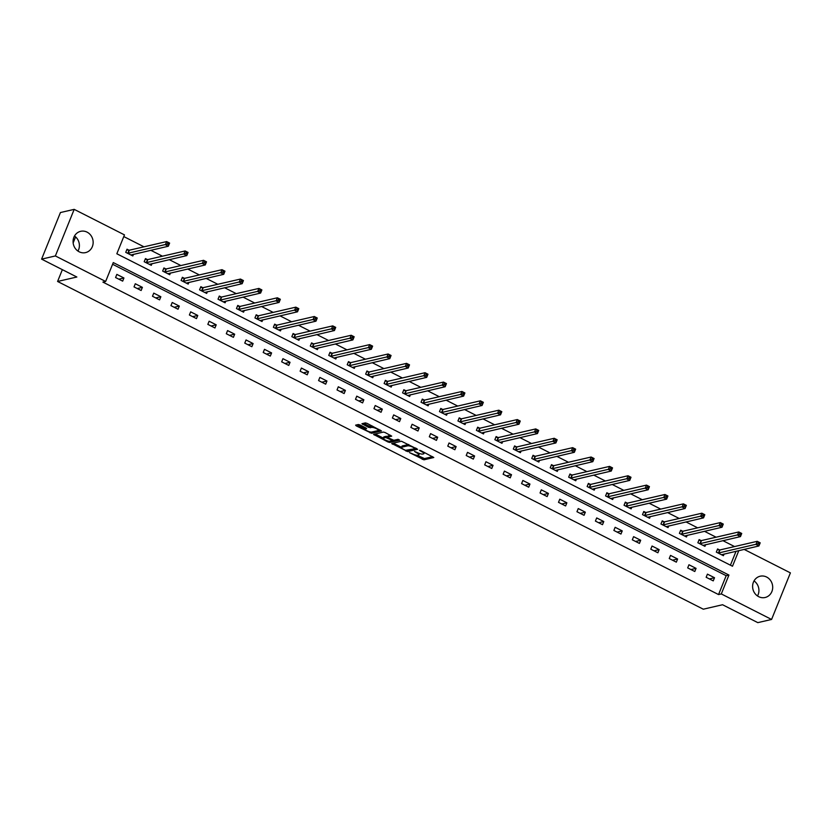 <?xml version="1.0" encoding="UTF-8"?>
<svg xmlns="http://www.w3.org/2000/svg" width="832" height="832" viewBox="0 0 832 832"><rect width="100%" height="100%" fill="white"/><g stroke="black" fill="none" stroke-linecap="round" stroke-linejoin="round"><path stroke-width="1.25" d="M409.479 452.598L423.956 459.826L433.794 457.506L420.722 450.601L419.453 450.33L421.564 451.589A4.399 1.082 -158 0 1 423.914 453.638A4.399 1.082 -158 0 1 423.55 453.877L422.739 454.064A4.399 1.082 -158 0 1 417.29 452.577L414.502 451.443L416.541 452.754A4.399 1.082 -158 0 1 418.881 454.802A4.399 1.082 -158 0 1 418.527 455.042L417.716 455.229A4.399 1.082 -158 0 1 412.266 453.742L409.479 452.598M74.495 236.018A10.92 9.994 -103 0 1 77.969 251.077M87.079 232.138A10.92 9.994 -103 0 1 93.122 243.246A10.92 9.994 -103 0 1 85.571 252.606A10.92 9.994 -103 0 1 79.144 251.784A10.92 9.994 -103 0 1 73.102 240.677A10.92 9.994 -103 0 1 80.652 231.317A10.92 9.994 -103 0 1 87.079 232.138M754.031 580.923A10.92 9.994 -103 0 1 757.505 595.982M766.626 577.044A10.92 9.994 -103 0 1 772.668 588.141A10.92 9.994 -103 0 1 765.118 597.501A10.92 9.994 -103 0 1 758.69 596.679A10.92 9.994 -103 0 1 752.638 585.572A10.92 9.994 -103 0 1 760.198 576.212A10.92 9.994 -103 0 1 766.626 577.044M360.048 424.975L358.342 424.518L355.618 425.142L356.231 425.859L371.644 433.274L381.482 430.955L367.047 423.363L365.342 422.895L361.93 423.727L368.534 427.346L371.873 427.44A3.682 0.905 -158 0 1 375.877 428.418A3.682 0.905 -158 0 1 378.383 430.394A3.682 0.905 -158 0 1 378.082 430.591L371.675 432.068A3.682 0.905 -158 0 1 367.661 431.09A3.682 0.905 -158 0 1 365.165 429.114A3.682 0.905 -158 0 1 365.466 428.917L366.642 428.594L365.914 427.95L360.048 424.975M744.13 549.39L790.4 572.874L771.576 619.455L757.817 622.638L722.561 604.739L703.29 609.201L57.585 281.466L76.856 277.014L41.6 259.126L55.37 255.944L74.183 209.362L124.467 234.884L116.834 253.77L732.493 566.238L738.806 550.618M771.576 619.455L721.302 593.934L728.936 575.058L113.277 262.579L105.643 281.466L55.37 255.944M105.643 281.466L102.898 282.1L718.546 594.568L721.302 593.934M391.726 443.477L407.753 451.61L417.602 449.28L401.461 441.23L391.726 443.477M387.993 441.979L373.558 434.387L383.396 432.058L385.102 432.526L391.706 436.145L387.639 437.133L388.263 437.84L393.858 440.284L397.966 439.327L399.672 440.107L389.698 442.447L387.993 441.979L388.336 441.126M75.598 236.891L73.154 242.934M62.358 269.662L57.585 281.466M718.546 594.568L726.18 575.692L112.59 264.264M714.511 577.73L707.418 574.132L706.15 577.283L713.242 580.882L714.511 577.73L709.384 578.926M696.062 568.37L688.958 564.762L687.69 567.913L694.793 571.511L696.062 568.37L690.924 569.556M677.602 559L670.509 555.402L669.24 558.542L676.333 562.151L677.602 559L672.474 560.186M659.152 549.63L652.049 546.031L650.78 549.182L657.883 552.781L659.152 549.63L654.014 550.815M640.692 540.27L633.599 536.661L632.32 539.812L639.423 543.41L640.692 540.27L635.565 541.455M622.242 530.899L615.139 527.301L613.87 530.442L620.963 534.05L622.242 530.899L617.105 532.085M603.782 521.529L596.69 517.93L595.41 521.082L602.514 524.68L603.782 521.529L598.645 522.714M585.333 512.169L578.23 508.56L576.961 511.711L584.054 515.31L585.333 512.169L580.195 513.354M566.873 502.798L559.77 499.2L558.501 502.341L565.604 505.95L566.873 502.798L561.735 503.984M548.413 493.428L541.32 489.83L540.051 492.981L547.144 496.579L548.413 493.428L543.286 494.614M529.963 484.068L522.86 480.459L521.591 483.61L528.694 487.209L529.963 484.068L524.826 485.254M511.503 474.698L504.41 471.099L503.131 474.24L510.234 477.849L511.503 474.698L506.376 475.883M493.054 465.327L485.95 461.729L484.682 464.88L491.774 468.478L493.054 465.327L487.916 466.513M474.594 455.967L467.501 452.358L466.222 455.51L473.325 459.108L474.594 455.967L469.456 457.153M456.144 446.597L449.041 442.998L447.772 446.139L454.865 449.748L456.144 446.597L451.006 447.782M437.684 437.226L430.581 433.628L429.312 436.769L436.415 440.378L437.684 437.226L432.546 438.412M419.224 427.866L412.131 424.258L410.862 427.409L417.955 431.007L419.224 427.866L414.097 429.052M400.774 418.496L393.671 414.898L392.402 418.038L399.506 421.647L400.774 418.496L395.637 419.682M382.314 409.126L375.222 405.527L373.953 408.668L381.046 412.277L382.314 409.126L377.187 410.311M363.865 399.766L356.762 396.157L355.493 399.308L362.586 402.906L363.865 399.766L358.727 400.951M345.405 390.395L338.312 386.786L337.033 389.938L344.136 393.546L345.405 390.395L340.267 391.581M326.955 381.025L319.852 377.426L318.583 380.567L325.676 384.176L326.955 381.025L321.818 382.21M308.495 371.665L301.402 368.056L300.123 371.207L307.226 374.806L308.495 371.665L303.358 372.85M290.035 362.294L282.942 358.686L281.674 361.837L288.766 365.435L290.035 362.294L284.908 363.48M271.586 352.924L264.482 349.326L263.214 352.466L270.317 356.075L271.586 352.924L266.448 354.11M253.126 343.564L246.033 339.955L244.764 343.106L251.857 346.705L253.126 343.564L247.998 344.75M234.676 334.194L227.573 330.585L226.304 333.736L233.407 337.334L234.676 334.194L229.538 335.379M216.216 324.823L209.123 321.225L207.844 324.366L214.947 327.974L216.216 324.823L211.089 326.009M197.766 315.453L190.663 311.854L189.394 315.006L196.487 318.604L197.766 315.453L192.629 316.649M179.306 306.093L172.214 302.484L170.934 305.635L178.038 309.234L179.306 306.093L174.169 307.278M160.857 296.722L153.754 293.124L152.485 296.265L159.578 299.874L160.857 296.722L155.719 297.908M142.397 287.352L135.294 283.754L134.025 286.905L141.128 290.503L142.397 287.352L137.259 288.548M123.937 277.992L116.844 274.383L115.575 277.534L122.668 281.133L123.937 277.992L118.81 279.178M734.552 546.562L722.914 540.654M716.092 537.202L704.465 531.294M697.642 527.831L686.005 521.924M679.182 518.461L667.555 512.554M660.733 509.101L649.095 503.194M642.273 499.73L630.635 493.823M623.823 490.36L612.186 484.453M605.363 481L593.726 475.093M586.903 471.63L575.276 465.722M568.454 462.259L556.816 456.352M549.994 452.899L538.366 446.992M531.544 443.529L519.906 437.622M513.084 434.158L501.446 428.251M494.634 424.788L482.997 418.891M476.174 415.428L464.537 409.521M457.714 406.058L446.087 400.15M439.265 396.687L427.627 390.79M420.805 387.327L409.178 381.42M402.355 377.957L390.718 372.05M383.895 368.586L372.258 362.69M365.446 359.226L353.808 353.319M346.986 349.856L335.348 343.949M328.536 340.486L316.898 334.589M310.076 331.126L298.438 325.218M291.616 321.755L279.989 315.848M273.166 312.385L261.529 306.488M254.706 303.025L243.079 297.118M236.257 293.654L224.619 287.747M217.797 284.284L206.159 278.387M199.347 274.924L187.71 269.017M180.887 265.554L169.25 259.646M162.427 256.183L150.8 250.286M143.978 246.823L123.781 236.569M730.423 565.188L736.05 551.252M719.503 549.931L717.59 548.954L716.321 552.105L723.414 555.703L724.1 554.018M701.054 540.561L699.14 539.583L697.861 542.734L704.964 546.333L705.64 544.648M682.594 531.19L680.68 530.223L679.411 533.364L686.504 536.973L687.19 535.288M664.144 521.83L662.22 520.853L660.951 524.004L668.054 527.602L668.73 525.918M645.684 512.46L643.77 511.482L642.502 514.634L649.594 518.232L650.281 516.547M627.224 503.09L625.31 502.122L624.042 505.263L631.145 508.872L631.821 507.187M608.774 493.719L606.861 492.752L605.582 495.903L612.685 499.502L613.361 497.817M590.314 484.359L588.401 483.382L587.132 486.533L594.225 490.131L594.911 488.446M571.865 474.989L569.951 474.022L568.672 477.162L575.775 480.771L576.451 479.086M553.405 465.618L551.491 464.651L550.222 467.802L557.315 471.401L558.002 469.716M534.955 456.258L533.031 455.281L531.762 458.432L538.866 462.03L539.542 460.346M516.495 446.888L514.582 445.921L513.313 449.062L520.406 452.67L521.092 450.975M498.035 437.518L496.122 436.55L494.853 439.702L501.956 443.3L502.632 441.615M479.586 428.158L477.672 427.18L476.393 430.331L483.496 433.93L484.182 432.245M461.126 418.787L459.212 417.82L457.943 420.961L465.036 424.57L465.722 422.874M442.676 409.417L440.762 408.45L439.483 411.601L446.586 415.199L447.262 413.514M424.216 400.057L422.302 399.079L421.034 402.23L428.126 405.829L428.813 404.144M405.766 390.686L403.842 389.719L402.574 392.86L409.677 396.469L410.353 394.774M387.306 381.316L385.393 380.349L384.124 383.5L391.217 387.098L391.903 385.414M368.846 371.956L366.933 370.978L365.664 374.13L372.767 377.728L373.443 376.043M350.397 362.586L348.483 361.618L347.214 364.759L354.307 368.368L354.994 366.673M331.937 353.215L330.023 352.248L328.754 355.389L335.847 358.998L336.534 357.313M313.487 343.855L311.574 342.878L310.294 346.029L317.398 349.627L318.074 347.942M295.027 334.485L293.114 333.518L291.845 336.658L298.938 340.267L299.624 338.572M276.578 325.114L274.664 324.147L273.385 327.288L280.488 330.897L281.164 329.212M258.118 315.754L256.204 314.777L254.935 317.928L262.028 321.526L262.714 319.842M239.668 306.384L237.744 305.406L236.475 308.558L243.578 312.166L244.254 310.471M221.208 297.014L219.294 296.046L218.026 299.187L225.118 302.796L225.805 301.111M202.748 287.654L200.834 286.676L199.566 289.827L206.669 293.426L207.345 291.741M184.298 278.283L182.385 277.306L181.106 280.457L188.209 284.066L188.885 282.37M165.838 268.913L163.925 267.946L162.656 271.086L169.749 274.695L170.435 273.01M147.389 259.553L145.475 258.575L144.196 261.726L151.299 265.325L151.975 263.64M128.929 250.182L127.015 249.205L125.746 252.356L132.839 255.954L133.526 254.27M41.6 259.126L60.424 212.545L74.183 209.362M726.18 575.692L728.936 575.058M418.881 454.802L419.39 453.544A4.399 1.082 -158 0 0 419.411 453.471M417.165 455.26L424.466 458.567L432.682 456.674M407.982 450.351L416.478 448.448M393.245 443.123L401.534 447.335M405.527 450.32L415.262 448.666L413.14 447.314A4.399 1.082 -158 0 0 407.701 445.827L401.866 447.179A4.399 1.082 -158 0 0 401.502 447.418A4.399 1.082 -158 0 0 403.853 449.467L405.527 450.32M408.762 444.527A4.399 1.082 -158 0 0 408.21 444.569L407.701 445.827M401.502 447.418L402.012 446.16A4.399 1.082 -158 0 1 402.366 445.921L408.21 444.569M383.323 438.09L375.18 433.961M390.582 435.302L388.066 436.072M398.206 439.338L390.208 441.178L389.698 442.447M383.552 438.069A3.682 0.905 -158 0 0 383.24 438.277A3.682 0.905 -158 0 0 385.746 440.242A3.682 0.905 -158 0 0 389.761 441.23L392.132 440.627L391.394 439.993L385.809 437.549L383.552 438.069L384.051 436.81A3.682 0.905 -158 0 0 383.75 437.018L383.24 438.277M387.754 436.634L386.308 436.29L385.809 437.549M384.051 436.81L386.308 436.29M365.674 427.835A3.682 0.905 -158 0 0 365.664 427.856L365.165 429.114M372.538 426.15A3.682 0.905 -158 0 0 372.372 426.171L371.873 427.44M363.563 423.311L369.044 426.088L372.372 426.171M371.873 432.026L380.359 430.123M357.126 424.798L365.238 428.917M721.5 554.736L758.909 545.969L755.955 544.471L757.224 541.32L719.95 549.942L717.298 549.682M758.451 542.558L757.224 541.32L760.188 542.828L758.909 545.969L759.626 543.15L758.451 542.558L757.942 543.816L759.127 544.409M757.942 543.816L718.234 553.072M759.626 543.15L760.188 542.828M703.05 545.366L740.459 536.609L737.495 535.101L738.774 531.96L701.49 540.571L698.838 540.311M739.991 533.187L738.774 531.96L741.728 533.458L740.459 536.609L741.177 533.79L739.991 533.187L739.482 534.446L740.667 535.049M739.482 534.446L699.774 543.702M741.177 533.79L741.728 533.458M684.59 535.995L721.999 527.238L719.046 525.741L720.314 522.59L683.041 531.201L680.389 530.951M721.542 523.817L720.314 522.59L723.278 524.087L721.999 527.238L722.717 524.42L721.542 523.817L721.032 525.075L722.207 525.678M721.032 525.075L681.325 534.342M722.717 524.42L723.278 524.087M666.141 526.635L703.55 517.868L700.586 516.37L701.865 513.219L664.581 521.841L661.929 521.581M703.082 514.457L701.865 513.219L704.818 514.727L703.55 517.868L704.267 515.05L703.082 514.457L702.572 515.715L703.758 516.308M702.572 515.715L662.865 524.971M704.267 515.05L704.818 514.727M647.681 517.265L685.09 508.508L682.136 507L683.405 503.859L646.121 512.47L643.479 512.21M684.622 505.086L683.405 503.859L686.358 505.357L685.09 508.508L685.807 505.69L684.622 505.086L684.122 506.345L685.298 506.948M684.122 506.345L644.415 515.601M685.807 505.69L686.358 505.357M629.221 507.894L666.64 499.138L663.676 497.64L664.945 494.489L627.671 503.1L625.019 502.85M666.172 495.716L664.945 494.489L667.909 495.986L666.64 499.138L667.358 496.319L666.172 495.716L665.662 496.974L666.848 497.578M665.662 496.974L625.955 506.241M667.358 496.319L667.909 495.986M610.771 498.534L648.18 489.767L645.226 488.27L646.495 485.118L609.211 493.74L606.559 493.48M647.712 486.356L646.495 485.118L649.449 486.626L648.18 489.767L648.898 486.949L647.712 486.356L647.202 487.614L648.388 488.207M647.202 487.614L607.506 496.87M648.898 486.949L649.449 486.626M592.311 489.164L629.72 480.407L626.766 478.899L628.035 475.758L590.762 484.37L588.11 484.11M629.262 476.986L628.035 475.758L630.999 477.256L629.72 480.407L630.448 477.589L629.262 476.986L628.753 478.244L629.938 478.847M628.753 478.244L589.046 487.5M630.448 477.589L630.999 477.256M573.862 479.794L611.27 471.037L608.306 469.539L609.586 466.388L572.302 474.999L569.65 474.739M610.802 467.615L609.586 466.388L612.539 467.886L611.27 471.037L611.988 468.218L610.802 467.615L610.293 468.874L611.478 469.477M610.293 468.874L570.586 478.14M611.988 468.218L612.539 467.886M555.402 470.434L592.81 461.666L589.857 460.169L591.126 457.018L553.852 465.639L551.2 465.379M592.353 458.255L591.126 457.018L594.09 458.526L592.81 461.666L593.528 458.848L592.353 458.255L591.843 459.514L593.029 460.106M591.843 459.514L552.136 468.77M593.528 458.848L594.09 458.526M536.952 461.063L574.361 452.306L571.397 450.798L572.676 447.658L535.392 456.269L532.74 456.009M573.893 448.885L572.676 447.658L575.63 449.155L574.361 452.306L575.078 449.488L573.893 448.885L573.383 450.143L574.569 450.746M573.383 450.143L533.676 459.399M575.078 449.488L575.63 449.155M518.492 451.693L555.901 442.936L552.947 441.438L554.216 438.287L516.932 446.898L514.29 446.638M555.443 439.514L554.216 438.287L557.17 439.785L555.901 442.936L556.618 440.118L555.443 439.514L554.934 440.773L556.109 441.376M554.934 440.773L515.226 450.039M556.618 440.118L557.17 439.785M500.032 442.333L537.451 433.566L534.487 432.068L535.756 428.917L498.482 437.538L495.83 437.278M536.983 430.154L535.756 428.917L538.72 430.425L537.451 433.566L538.169 430.747L536.983 430.154L536.474 431.413L537.659 432.006M536.474 431.413L496.766 440.669M538.169 430.747L538.72 430.425M481.582 432.962L518.991 424.206L516.038 422.698L517.306 419.557L480.022 428.168L477.381 427.908M518.523 420.784L517.306 419.557L520.26 421.054L518.991 424.206L519.709 421.387L518.523 420.784L518.014 422.042L519.199 422.646M518.014 422.042L478.317 431.298M519.709 421.387L520.26 421.054M463.122 423.592L500.531 414.835L497.578 413.338L498.846 410.186L461.573 418.798L458.921 418.538M500.074 411.414L498.846 410.186L501.81 411.684L500.531 414.835L501.259 412.017L500.074 411.414L499.564 412.672L500.75 413.275M499.564 412.672L459.857 421.938M501.259 412.017L501.81 411.684M444.673 414.232L482.082 405.465L479.128 403.967L480.397 400.816L443.113 409.438L440.461 409.178M481.614 402.054L480.397 400.816L483.35 402.324L482.082 405.465L482.799 402.646L481.614 402.054L481.104 403.312L482.29 403.905M481.104 403.312L441.397 412.568M482.799 402.646L483.35 402.324M426.213 404.862L463.622 396.105L460.668 394.597L461.937 391.456L424.663 400.067L422.011 399.807M463.164 392.683L461.937 391.456L464.901 392.954L463.622 396.105L464.339 393.286L463.164 392.683L462.654 393.942L463.84 394.545M462.654 393.942L422.947 403.198M464.339 393.286L464.901 392.954M407.763 395.491L445.172 386.734L442.208 385.237L443.487 382.086L406.203 390.697L403.551 390.437M444.704 383.313L443.487 382.086L446.441 383.583L445.172 386.734L445.89 383.916L444.704 383.313L444.194 384.571L445.38 385.174M444.194 384.571L404.487 393.838M445.89 383.916L446.441 383.583M389.303 386.121L426.712 377.364L423.758 375.866L425.027 372.715L387.754 381.337L385.102 381.077M426.254 373.942L425.027 372.715L427.981 374.223L426.712 377.364L427.43 374.546L426.254 373.942L425.745 375.211L426.92 375.804M425.745 375.211L386.038 384.467M427.43 374.546L427.981 374.223M370.843 376.761L408.262 368.004L405.298 366.496L406.578 363.355L369.294 371.966L366.642 371.706M407.794 364.582L406.578 363.355L409.531 364.853L408.262 368.004L408.98 365.186L407.794 364.582L407.285 365.841L408.47 366.444M407.285 365.841L367.578 375.097M408.98 365.186L409.531 364.853M352.394 367.39L389.802 358.634L386.849 357.136L388.118 353.985L350.834 362.596L348.192 362.336M389.334 355.212L388.118 353.985L391.071 355.482L389.802 358.634L390.52 355.815L389.334 355.212L388.835 356.47L390.01 357.074M388.835 356.47L349.128 365.737M390.52 355.815L391.071 355.482M333.934 358.02L371.353 349.263L368.389 347.766L369.658 344.614L332.384 353.236L329.732 352.976M370.885 345.842L369.658 344.614L372.622 346.122L371.353 349.263L372.07 346.445L370.885 345.842L370.375 347.11L371.561 347.703M370.375 347.11L330.668 356.366M372.07 346.445L372.622 346.122M315.484 348.66L352.893 339.903L349.939 338.395L351.208 335.254L313.924 343.866L311.272 343.606M352.425 336.482L351.208 335.254L354.162 336.752L352.893 339.903L353.61 337.085L352.425 336.482L351.915 337.74L353.101 338.343M351.915 337.74L312.218 346.996M353.61 337.085L354.162 336.752M297.024 339.29L334.433 330.533L331.479 329.035L332.748 325.884L295.474 334.495L292.822 334.235M333.975 327.111L332.748 325.884L335.712 327.382L334.433 330.533L335.15 327.714L333.975 327.111L333.466 328.37L334.651 328.973M333.466 328.37L293.758 337.636M335.15 327.714L335.712 327.382M278.574 329.919L315.983 321.162L313.019 319.665L314.298 316.514L277.014 325.135L274.362 324.875M315.515 317.741L314.298 316.514L317.252 318.022L315.983 321.162L316.701 318.344L315.515 317.741L315.006 318.999L316.191 319.602M315.006 318.999L275.298 328.266M316.701 318.344L317.252 318.022M260.114 320.559L297.523 311.802L294.57 310.294L295.838 307.154L258.565 315.765L255.913 315.505M297.066 308.381L295.838 307.154L298.802 308.651L297.523 311.802L298.241 308.974L297.066 308.381L296.556 309.639L297.731 310.242M296.556 309.639L256.849 318.895M298.241 308.974L298.802 308.651M241.665 311.189L279.074 302.432L276.11 300.934L277.389 297.783L240.105 306.394L237.453 306.134M278.606 299.01L277.389 297.783L280.342 299.281L279.074 302.432L279.791 299.614L278.606 299.01L278.096 300.269L279.282 300.872M278.096 300.269L238.389 309.535M279.791 299.614L280.342 299.281M223.205 301.818L260.614 293.062L257.66 291.564L258.929 288.413L221.645 297.024L219.003 296.774M260.146 289.64L258.929 288.413L261.882 289.921L260.614 293.062L261.331 290.243L260.146 289.64L259.646 290.898L260.822 291.502M259.646 290.898L219.939 300.165M261.331 290.243L261.882 289.921M204.745 292.458L242.164 283.691L239.2 282.194L240.469 279.053L203.195 287.664L200.543 287.404M241.696 280.28L240.469 279.053L243.433 280.55L242.164 283.691L242.882 280.873L241.696 280.28L241.186 281.538L242.372 282.142M241.186 281.538L201.479 290.794M242.882 280.873L243.433 280.55M186.295 283.088L223.704 274.331L220.75 272.823L222.019 269.682L184.735 278.294L182.083 278.034M223.236 270.91L222.019 269.682L224.973 271.18L223.704 274.331L224.422 271.513L223.236 270.91L222.726 272.168L223.912 272.771M222.726 272.168L183.03 281.434M224.422 271.513L224.973 271.18M167.835 273.718L205.244 264.961L202.29 263.463L203.559 260.312L166.286 268.923L163.634 268.674M204.786 261.539L203.559 260.312L206.523 261.82L205.244 264.961L205.972 262.142L204.786 261.539L204.277 262.798L205.462 263.401M204.277 262.798L164.57 272.064M205.972 262.142L206.523 261.82M149.386 264.358L186.794 255.59L183.83 254.093L185.11 250.952L147.826 259.563L145.174 259.303M186.326 252.179L185.11 250.952L188.063 252.45L186.794 255.59L187.512 252.772L186.326 252.179L185.817 253.438L187.002 254.03M185.817 253.438L146.11 262.694M187.512 252.772L188.063 252.45M130.926 254.987L168.334 246.23L165.381 244.722L166.65 241.582L129.376 250.193L126.724 249.933M167.877 242.809L166.65 241.582L169.614 243.079L168.334 246.23L169.052 243.412L167.877 242.809L167.367 244.067L168.553 244.67M167.367 244.067L127.66 253.334M169.052 243.412L169.614 243.079M424.466 458.567L423.956 459.826M422.76 458.11L422.25 459.368M408.262 450.351L407.753 451.61M406.276 450.601L406.047 451.142M392.735 443.238L392.35 444.184M415.542 447.98L415.324 448.531M402.366 445.921L401.866 447.179M374.67 434.075L374.296 435.022M388.149 435.864L387.639 437.133M387.712 437.497L387.504 438.017M365.862 427.929L365.466 428.917M370.739 426.556L370.23 427.814M369.044 426.088L368.534 427.346M363.054 423.426L362.669 424.372M372.143 432.016L371.644 433.274M370.282 431.974L369.938 432.817M356.616 424.913L356.231 425.859M719.95 549.942L718.671 553.082M719.659 549.942L718.38 553.093M701.49 540.571L700.222 543.722M701.199 540.571L699.93 543.722M683.041 531.201L681.762 534.352M682.75 531.211L681.47 534.352M664.581 521.841L663.312 524.982M664.29 521.841L663.021 524.992M646.121 512.47L644.852 515.622M645.83 512.47L644.561 515.622M627.671 503.1L626.402 506.251M627.38 503.11L626.111 506.251M609.211 493.74L607.942 496.881M608.92 493.74L607.651 496.891M590.762 484.37L589.482 487.521M590.47 484.37L589.191 487.521M572.302 474.999L571.033 478.15M572.01 475.01L570.742 478.15M553.852 465.639L552.573 468.78M553.561 465.639L552.282 468.79M535.392 456.269L534.123 459.42M535.101 456.269L533.832 459.42M516.932 446.898L515.663 450.05M516.641 446.909L515.372 450.05M498.482 437.538L497.214 440.679M498.191 437.538L496.922 440.69M480.022 428.168L478.754 431.319M479.731 428.168L478.462 431.319M461.573 418.798L460.304 421.949M461.282 418.808L460.013 421.949M443.113 409.438L441.844 412.578M442.822 409.438L441.553 412.589M424.663 400.067L423.384 403.218M424.372 400.067L423.093 403.218M406.203 390.697L404.934 393.848M405.912 390.707L404.643 393.848M387.754 381.337L386.474 384.478M387.462 381.337L386.183 384.488M369.294 371.966L368.025 375.118M369.002 371.966L367.734 375.118M350.834 362.596L349.565 365.747M350.542 362.606L349.274 365.747M332.384 353.236L331.115 356.377M332.093 353.236L330.824 356.387M313.924 343.866L312.655 347.006M313.633 343.866L312.364 347.017M295.474 334.495L294.195 337.646M295.183 334.506L293.904 337.646M277.014 325.135L275.746 328.276M276.723 325.135L275.454 328.286M258.565 315.765L257.286 318.906M258.274 315.765L256.994 318.916M240.105 306.394L238.836 309.546M239.814 306.405L238.545 309.546M221.645 297.024L220.376 300.175M221.354 297.034L220.085 300.186M203.195 287.664L201.926 290.805M202.904 287.664L201.635 290.815M184.735 278.294L183.466 281.445M184.444 278.304L183.175 281.445M166.286 268.923L165.006 272.074M165.994 268.934L164.715 272.074M147.826 259.563L146.557 262.704M147.534 259.563L146.266 262.714M129.376 250.193L128.097 253.344M129.085 250.203L127.806 253.344M424.382 452.462L423.914 453.638M415.594 448.001L415.345 448.614M388.034 435.947L387.525 437.206M392.413 439.941L392.132 440.627M378.81 429.333L378.383 430.394"/></g></svg>
